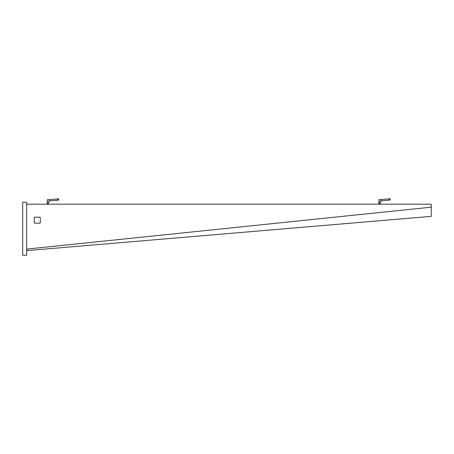 <?xml version="1.0" encoding="UTF-8"?>
<svg xmlns="http://www.w3.org/2000/svg" width="454" height="454" viewBox="0 0 454 454"><rect width="100%" height="100%" fill="white"/><g stroke="black" fill="none" stroke-linecap="round" stroke-linejoin="round"><path stroke-width="0.68" d="M22.7 255.244L22.7 202.189L26.678 202.189L26.678 255.244L22.7 255.244M49.775 200.912L49.662 199.59L58.549 198.812L58.662 200.135L48.567 201.02L48.567 204.175M47.239 204.175L47.239 199.805L49.662 199.59M26.678 204.175L431.266 204.175L431.289 207.166L26.707 249.093L26.655 248.605M34.305 217.528L34.305 222.835A0.329 0.329 0 0 0 34.64 223.164L39.946 223.164A0.329 0.329 0 0 0 40.275 222.835L40.275 217.528A0.329 0.329 0 0 0 39.946 217.194L34.64 217.194A0.329 0.329 0 0 0 34.305 217.528M26.678 248.236L26.701 248.86M26.667 248.735L26.837 250.602L431.204 216.365L431.289 207.166M26.741 249.445L26.837 250.602M378.869 204.175L378.869 203.511L380.197 203.511L380.197 204.175M380.197 203.511L380.197 200.952L381.405 200.844L381.292 199.527L378.869 199.737L378.869 202.166L380.197 202.166M378.869 203.511L378.869 202.166M381.292 199.527L390.117 198.756L390.23 200.072L381.405 200.844M57.59 198.897L57.703 200.22M47.239 202.234L48.567 202.234M47.239 203.579L48.567 203.579M26.826 250.602L26.718 249.28M389.152 198.835L389.265 200.157"/></g></svg>
